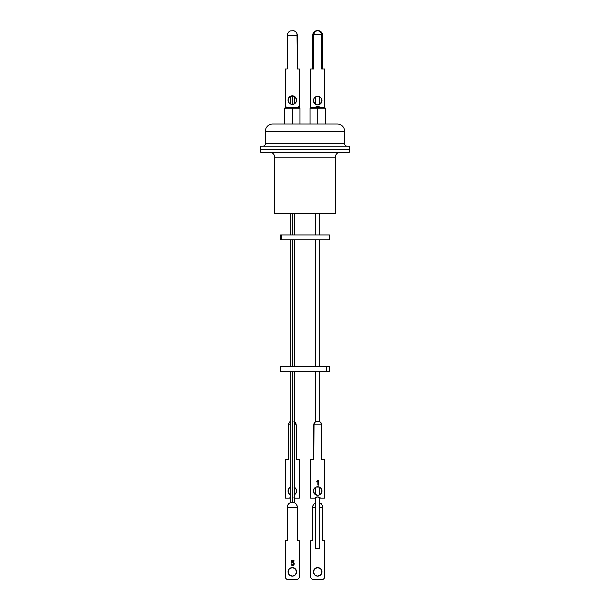 <?xml version="1.0" encoding="UTF-8"?>
<svg xmlns="http://www.w3.org/2000/svg" width="610" height="610" viewBox="0 0 610 610"><rect width="100%" height="100%" fill="white"/><g stroke="black" fill="none" stroke-linecap="round" stroke-linejoin="round"><path stroke-width="0.91" d="M347.09 146.156A2.44 2.44 0 0 1 344.65 143.716L344.65 131.356L265.35 131.356L265.35 143.716A2.44 2.44 0 0 1 262.91 146.156A2.44 2.44 0 0 0 265.35 143.716L344.65 143.716A2.44 2.44 0 0 0 347.09 146.156M337.33 124.036L272.67 124.036A7.32 7.32 0 0 0 265.35 131.356L344.65 131.356A7.32 7.32 0 0 0 337.33 124.036A7.32 7.32 0 0 1 344.65 131.356L344.65 143.716L265.35 143.716L265.35 131.356A7.32 7.32 0 0 1 272.67 124.036L336.712 124.036M349.324 149.412L349.324 146.156L260.676 146.156L260.676 149.412L349.324 149.412L260.676 149.412L260.676 146.156L349.324 146.156L349.324 149.412L260.676 149.412L260.676 152.256L349.324 152.256L349.324 149.412L349.324 152.256L260.676 152.256L260.676 149.412L349.324 149.412M317.2 108.176L325.336 108.176L317.2 108.176L317.2 124.036L317.2 108.176L310.04 108.176L317.2 108.176L317.231 107.764L317.2 108.176M325.336 124.036L325.336 108.176L324.924 107.764L311.428 107.764M323.437 107.764L310.841 107.764M292.312 108.176L299.96 108.176L292.312 108.176L292.312 124.036L292.312 108.176L284.664 108.176L292.312 108.176L292.312 107.764L292.312 108.176M299.548 107.764L285.076 107.764L299.548 107.764L299.96 108.176L299.96 124.036M335.378 213.5L335.378 157.136L274.622 157.136L274.622 213.5L335.378 213.5L274.622 213.5L274.622 157.136A4.88 4.88 0 0 0 269.742 152.256A4.88 4.88 0 0 1 274.622 157.136L335.378 157.136A4.88 4.88 0 0 1 340.258 152.256A4.88 4.88 0 0 0 335.378 157.136L335.378 213.5M292.312 95.854L292.312 104.394L292.312 95.854L289.292 97.104L288.042 100.124A4.27 4.27 0 0 0 292.312 104.394A4.27 4.27 0 0 0 296.582 100.124A4.27 4.27 0 0 1 292.312 104.394A4.27 4.27 0 0 1 288.042 100.124L288.759 102.495L290.68 104.066L293.143 104.31L295.332 103.143L296.498 100.955L296.254 98.484L294.683 96.571L292.312 95.854M292.312 213.5L292.312 234.98L292.312 213.5M292.312 239.86L292.312 366.381L292.312 239.86M292.312 371.261L292.312 502.236L292.312 371.261M319.724 487.253L319.724 494.763L319.724 487.253M319.724 497.47L319.724 548.596L319.724 497.47M315.652 548.596L315.652 497.47L315.652 548.596L319.724 548.596L315.652 548.596M315.652 494.763L315.652 487.253L315.652 494.763M315.652 96.853L315.652 104.363L315.652 96.853M315.652 107.07L315.652 107.764L315.652 107.07M315.652 213.5L315.652 234.98L315.652 213.5M315.652 239.86L315.652 366.381L315.652 239.86M315.652 371.261L315.652 421.464L315.652 371.261M319.724 421.464L319.724 371.261L319.724 421.464M319.724 366.381L319.724 239.86L319.724 366.381M319.724 234.98L319.724 213.5L319.724 234.98M319.724 107.764L319.724 107.07L319.724 107.764M319.724 104.363L319.724 96.853L319.724 104.363M329.293 366.381L280.6 366.381L280.6 371.261L326.464 371.261L326.464 366.381L280.707 366.381M329.293 371.261L280.707 371.261M329.4 366.381L326.464 366.381L326.464 371.261L329.4 371.261L329.4 366.381M329.347 234.98L281.439 234.98L281.439 239.86L329.4 239.86L329.4 234.98L280.653 234.98M329.347 239.86L280.653 239.86M281.439 234.98L280.6 234.98L280.6 239.86L281.439 239.86L281.439 234.98M321.241 98.24L321.958 100.612A4.27 4.27 0 0 1 317.688 104.882A4.27 4.27 0 0 1 313.418 100.612A4.27 4.27 0 0 0 317.688 104.882A4.27 4.27 0 0 0 321.958 100.612L320.707 103.631L317.688 104.882L316.056 104.554L314.135 102.983L313.502 99.773L314.135 98.24L316.056 96.662L319.32 96.662L321.241 98.24L321.874 99.773L321.241 102.983M316.11 106.834L318.496 106.59L320.578 107.764A3.942 3.942 0 0 0 314.798 107.764L316.88 106.59M321.63 34.442L321.63 68.968L324.726 68.968L324.726 107.764L324.726 68.968L321.63 68.968L321.63 34.442L313.746 34.442L313.746 68.968L310.65 68.968L310.65 107.764L310.65 68.968L313.746 68.968L313.746 34.442L314.897 31.659L317.688 30.5L320.479 31.659L321.63 34.442L321.333 32.932L319.876 31.163L316.918 30.576L314.409 32.254L313.746 34.442L321.63 34.442L321.333 32.932M314.135 102.983L313.418 100.612L314.135 98.24M314.798 107.764A3.942 3.942 0 0 1 320.578 107.764M313.418 100.612A4.27 4.27 0 0 1 317.688 96.342A4.27 4.27 0 0 1 321.958 100.612A4.27 4.27 0 0 0 317.688 96.342A4.27 4.27 0 0 0 313.418 100.612M314.043 32.932L313.746 34.442M314.897 31.659L315.5 31.163M316.178 30.797L319.198 30.797M319.876 31.163L320.967 32.254M299.266 68.968L299.35 107.764L299.35 68.968L299.266 106.14L297.642 107.764L299.266 106.14L299.266 68.968L297.398 68.968L299.266 68.968M285.274 107.764L285.358 68.968L285.274 107.764M295.865 98.24L296.582 100.612L295.865 98.24L293.944 96.662M290.68 96.662L288.759 98.24L288.042 100.612L288.759 98.24M288.088 32.757L289.491 31.354L288.088 32.757L287.226 35.586L297.398 35.586L287.226 35.586L287.226 68.968L285.358 68.968L285.358 106.14L286.982 107.764L285.358 106.14L285.358 68.968L287.226 68.968L287.226 35.586L287.615 33.641L288.721 31.987L290.368 30.889L293.768 30.713M296.574 100.368A4.27 4.27 0 0 0 294.348 96.853A4.27 4.27 0 0 1 296.574 100.368M290.276 96.853A4.27 4.27 0 0 0 288.05 100.368A4.27 4.27 0 0 1 290.276 96.853M297.398 35.586L297.398 68.968L297.009 33.641L297.398 35.586M288.126 99.285L288.042 100.124A4.27 4.27 0 0 1 292.312 95.854A4.27 4.27 0 0 1 296.582 100.124L295.332 97.104M289.292 97.104L288.759 97.752A4.27 4.27 0 0 0 288.042 100.124M288.126 100.955L288.37 101.756M288.759 102.495L289.292 103.143M295.903 31.987L297.009 33.641L295.903 31.987L294.256 30.889L295.133 31.354M296.582 100.124A4.27 4.27 0 0 0 288.759 97.745M289.491 31.354L290.368 30.889M321.95 100.368A4.27 4.27 0 0 1 319.724 103.875A4.27 4.27 0 0 0 321.95 100.368M315.652 103.875A4.27 4.27 0 0 1 313.426 100.368A4.27 4.27 0 0 0 315.652 103.875M322.774 35.586L321.63 35.586L322.774 35.586L322.774 68.968L322.385 33.641L322.774 35.586M313.464 32.757L312.602 35.586L313.746 35.586L312.602 35.586L312.602 68.968L312.602 35.586L312.991 33.641L314.097 31.987L315.744 30.889L317.688 30.5L319.632 30.889L321.279 31.987L322.385 33.641L320.509 31.354L318.672 30.599L319.632 30.889M321.958 100.124L321.241 102.495L319.32 104.066M316.056 104.066L314.135 102.495L313.418 100.124M321.874 100.955L321.63 101.756M321.241 102.495L320.707 103.143M314.867 31.354L315.744 30.889M296.582 571.852A4.27 4.27 0 0 1 292.312 576.122A4.27 4.27 0 0 1 288.042 571.852A4.27 4.27 0 0 0 292.312 576.122A4.27 4.27 0 0 0 296.582 571.852L295.332 574.872L292.312 576.122L289.292 574.872L288.042 571.852L289.292 568.833L292.312 567.582L295.332 568.833L296.582 571.852A4.27 4.27 0 0 0 296.498 571.021L296.582 571.852A4.27 4.27 0 0 0 292.312 567.582A4.27 4.27 0 0 0 288.042 571.852L289.292 568.833M297.398 507.314L287.226 507.314L287.226 540.704L285.358 540.704L285.358 577.876L286.982 579.5L297.642 579.5L299.266 577.876L299.266 540.704L297.398 540.704L297.398 507.314L287.226 507.314L287.615 505.37L288.721 503.723L290.368 502.617L292.312 502.236L294.256 502.617L295.903 503.723L297.009 505.37L297.398 507.314L297.398 540.704L299.266 540.704L299.266 577.876L297.642 579.5L286.982 579.5L285.358 577.876L285.358 540.704L287.226 540.704L287.325 506.323L288.088 504.493L289.491 503.09L291.321 502.327L293.303 502.327L295.133 503.09L296.536 504.493L297.398 507.314M294.134 564.341L294.226 563.739L293.852 564.883L292.792 565.47L291.237 564.646L291.1 564.097L291.725 564.036L292.098 564.761L293.029 564.829L293.601 563.884L293.021 562.786L291.161 563.099L291.664 560.598L293.974 560.598L293.974 561.223L292.175 561.223L291.923 562.481L292.945 562.168L293.845 562.641L293.852 564.883L294.226 563.739L292.792 562.161L291.923 562.481L292.175 561.223L293.974 561.223L293.974 560.598L291.664 560.598L291.161 563.099L292.625 562.725L293.601 563.777L292.617 564.913L291.1 564.097L292.617 565.478L293.852 564.883L293.013 565.432M295.332 568.833L295.865 569.481A4.27 4.27 0 0 0 288.042 571.852M296.498 572.691L296.254 573.491M295.865 574.223L295.332 574.872M296.498 571.021A4.27 4.27 0 0 0 295.865 569.481M291.801 565.272L291.374 564.89M291.145 564.38L291.778 564.265M291.725 564.036L292.785 564.898M293.593 563.983L292.617 564.913L291.992 564.662M293.601 563.777L293.547 563.365M292.823 562.733L291.161 563.099L291.664 560.598L293.974 560.598L293.974 561.223M292.625 562.725L291.786 563.16L292.625 562.725M291.923 562.481L292.792 562.161L291.923 562.481M292.945 562.168L293.822 562.611M293.845 562.641L294.134 563.144L293.845 562.641M293.143 565.394L293.608 565.142M294.226 563.739L294.142 563.152M295.903 503.723L295.133 503.09M294.256 502.617L290.368 502.617M289.491 503.09L288.088 504.493M313.502 571.021L313.418 571.852A4.27 4.27 0 0 0 317.688 576.122A4.27 4.27 0 0 0 321.958 571.852A4.27 4.27 0 0 1 317.688 576.122A4.27 4.27 0 0 1 313.418 571.852L314.668 574.872L317.688 576.122L320.707 574.872L321.958 571.852L320.707 568.833L317.688 567.582L314.668 568.833L313.418 571.852A4.27 4.27 0 0 1 317.688 567.582A4.27 4.27 0 0 1 321.958 571.852L320.707 568.833M322.774 540.704L324.642 540.704L324.642 577.876L323.018 579.5L312.358 579.5L310.734 577.876L310.734 540.704L312.602 540.704L312.602 507.314L315.652 507.314L312.602 507.314L312.602 540.704L310.734 540.704L310.734 577.876L312.358 579.5L323.018 579.5L324.642 577.876L324.642 540.704L322.774 540.704L322.774 507.314L322.774 540.704M319.724 507.314L322.774 507.314L319.724 507.314M314.668 568.833L314.135 569.481A4.27 4.27 0 0 0 313.418 571.852M313.502 572.691L313.746 573.491M314.135 574.223L314.668 574.872M322.385 505.37L322.774 507.314L322.385 505.37L320.509 503.09L322.385 505.37M320.509 503.09L321.279 503.723M313.464 504.493L312.602 507.314L312.991 505.37L314.867 503.09M321.958 571.852A4.27 4.27 0 0 0 314.135 569.481M314.135 488.64L313.418 491.012A4.27 4.27 0 0 0 317.688 495.282A4.27 4.27 0 0 0 321.958 491.012A4.27 4.27 0 0 1 317.688 495.282A4.27 4.27 0 0 1 313.418 491.012L314.668 494.031L317.688 495.282L319.32 494.954L321.241 493.383L321.874 490.173L321.241 488.64L319.32 487.062L316.056 487.062L314.135 488.64L313.502 490.173L314.135 493.383M320.578 498.164A3.942 3.942 0 0 0 314.798 498.164A3.942 3.942 0 0 1 320.578 498.164L324.726 498.164L324.726 459.368L321.63 459.368L321.63 424.842L321.63 459.368L324.726 459.368L324.726 498.164L320.578 498.164L317.688 496.906L314.798 498.164L310.65 498.164L310.65 459.368L313.746 459.368L313.746 424.842L321.63 424.842L320.479 422.059L321.333 423.332M318.016 480.398L316.781 481.42L316.781 481.999L317.909 481.275L317.909 485.08L318.534 485.08L318.534 480.2L318.534 485.08L318.534 480.2L316.781 481.42L316.781 481.999L317.909 481.275L317.909 485.08L318.534 485.08L317.909 485.08M319.266 497.234L318.496 496.99M321.241 493.383L321.958 491.012L321.241 488.64M314.897 422.059L313.746 424.842L314.043 423.332L316.178 421.197L319.198 421.197L320.967 422.654M314.043 423.332L313.746 459.368L310.65 459.368L310.65 498.164L314.798 498.164M321.958 491.012A4.27 4.27 0 0 0 317.688 486.742A4.27 4.27 0 0 0 313.418 491.012A4.27 4.27 0 0 1 317.688 486.742A4.27 4.27 0 0 1 321.958 491.012M317.909 481.275L316.781 481.999L317.551 480.916M319.876 421.563L319.198 421.197M313.746 424.842L321.63 424.842M316.178 421.197L315.5 421.563M293.944 487.062L295.865 488.64L296.582 491.012A4.27 4.27 0 0 1 294.348 494.763A4.27 4.27 0 0 0 296.582 491.012L295.865 493.383L293.944 494.954M290.276 494.763A4.27 4.27 0 0 1 288.042 491.012A4.27 4.27 0 0 0 290.276 494.763M290.68 494.954L288.759 493.383L288.042 491.012L288.759 488.64L290.68 487.062M293.89 497.234L295.202 498.164L299.35 498.164L299.35 459.368L296.254 459.368L296.254 424.842L294.348 424.842L296.254 424.842L295.103 422.059L295.957 423.332M288.667 423.332L289.521 422.059L288.37 424.842L288.667 423.332L288.37 424.842L290.276 424.842L288.37 424.842L288.37 459.368L285.274 459.368L285.274 498.164L289.422 498.164L290.734 497.234M295.865 488.64L296.582 491.012L295.865 493.383M288.759 493.383L288.042 491.012L288.759 488.64M293.822 421.197L295.103 422.059L293.822 421.197M289.521 422.059L290.124 421.563M288.37 424.842L288.37 459.368L285.274 459.368L285.274 498.164L289.422 498.164A3.942 3.942 0 0 1 290.276 497.47A3.942 3.942 0 0 0 289.422 498.164M295.202 498.164A3.942 3.942 0 0 0 294.348 497.47A3.942 3.942 0 0 1 295.202 498.164L299.35 498.164L299.35 459.368L296.254 459.368L296.254 424.842M288.042 491.012A4.27 4.27 0 0 1 290.276 487.253A4.27 4.27 0 0 0 288.042 491.012M294.348 487.253A4.27 4.27 0 0 1 296.582 491.012A4.27 4.27 0 0 0 294.348 487.253M294.5 421.563L295.591 422.654M310.452 107.764L310.04 108.176L310.04 124.036M285.076 107.764L284.664 108.176L284.664 124.036M294.348 96.365L294.348 103.875M294.348 213.5L294.348 234.98M294.348 239.86L294.348 366.381M294.348 371.261L294.348 502.655M290.276 96.365L290.276 103.875M290.276 213.5L290.276 234.98M290.276 239.86L290.276 366.381M290.276 371.261L290.276 502.655"/></g></svg>
